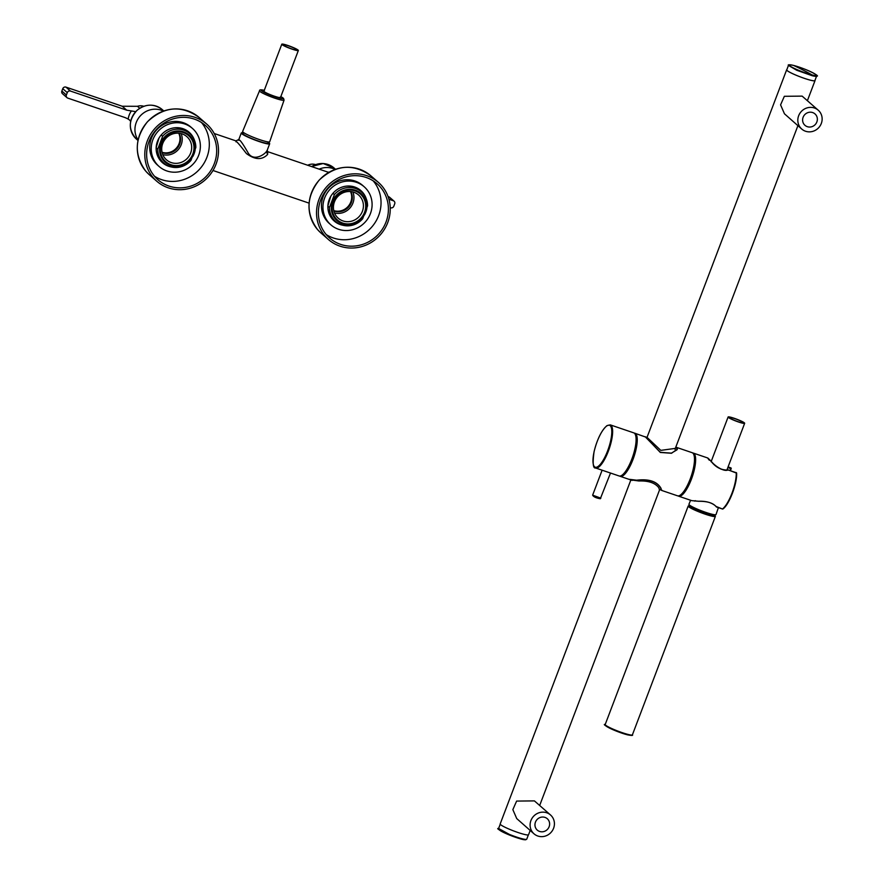<?xml version="1.0" encoding="UTF-8"?>
<svg xmlns="http://www.w3.org/2000/svg" width="884" height="884" viewBox="0 0 884 884"><rect width="100%" height="100%" fill="white"/><g stroke="black" fill="none" stroke-linecap="round" stroke-linejoin="round"><path stroke-width="1.33" d="M163.363 111.086A19.791 18.785 131.2 0 0 143.307 113.174A19.791 18.785 131.2 0 0 135.097 132.036A19.791 18.785 131.2 0 0 138.081 139.992M328.693 172.391L267.742 151.683L267.62 154.435C262.084 160.214 255.023 159.927 246.415 153.562C239.221 144.158 235.73 140.225 235.962 141.794M267.686 151.672L267.2 150.28L266.382 151.595C263.631 155.407 252.691 161.75 247.785 152.28C242.15 142.523 239.155 138.556 238.813 140.379M328.958 172.236L327.511 171.993M319.135 169.142A19.791 18.785 -48.8 0 1 335.091 169.43M268.206 142.302A15.183 1.746 -159.2 0 1 269.675 143.772A15.183 1.746 -159.2 0 1 269.277 143.982A15.183 1.746 -159.2 0 1 253.454 139.462A15.183 1.746 -159.2 0 1 241.299 132.987A15.183 1.746 -159.2 0 1 241.708 132.777A15.183 1.746 -159.2 0 1 243.376 132.876M268.338 141.948L267.907 143.097A13.282 1.525 -159.2 0 1 267.554 143.285A13.282 1.525 -159.2 0 1 253.708 139.329A13.282 1.525 -159.2 0 1 243.078 133.661L243.509 132.523M154.855 176.656A36.045 34.211 -48.8 0 1 157.463 128.39A36.045 34.211 -48.8 0 1 205.386 125.451A36.045 34.211 -48.8 0 1 208.458 128.523A36.045 34.211 -48.8 0 1 205.85 176.789A36.045 34.211 -48.8 0 1 157.927 179.728A36.045 34.211 -48.8 0 1 154.855 176.656M201.464 122.511A36.045 34.211 -48.8 0 1 200.049 168.678A36.045 34.211 -48.8 0 1 154.49 176.236M153.44 177.927A37.946 36.012 -48.8 0 1 156.192 127.119A37.946 36.012 -48.8 0 1 206.635 124.025A37.946 36.012 -48.8 0 1 209.873 127.263A37.946 36.012 -48.8 0 1 207.121 178.06A37.946 36.012 -48.8 0 1 156.678 181.154A37.946 36.012 -48.8 0 1 153.44 177.927M188.911 132.059A20.244 19.205 -48.8 0 1 190.425 133.595A20.244 19.205 -48.8 0 1 193.043 137.517M168.225 165.894A20.244 19.205 -48.8 0 1 162.269 162.523M171.109 166.921A20.244 19.205 -48.8 0 1 162.479 162.7A20.244 19.205 -48.8 0 1 160.755 160.976A20.244 19.205 -48.8 0 1 162.214 133.882A20.244 19.205 -48.8 0 1 189.121 132.235A20.244 19.205 -48.8 0 1 190.845 133.959A20.244 19.205 -48.8 0 1 194.447 140.236M195.154 149.937A20.244 19.205 -48.8 0 1 192.701 156.689M156.987 164.358A25.293 24.012 -48.8 0 1 158.822 130.489A25.293 24.012 -48.8 0 1 192.447 128.423A25.293 24.012 -48.8 0 1 194.602 130.578A25.293 24.012 -48.8 0 1 192.778 164.446A25.293 24.012 -48.8 0 1 159.142 166.512A25.293 24.012 -48.8 0 1 156.987 164.358M159.142 166.512L157.639 165.197A25.293 24.012 -48.8 0 1 155.485 163.043A25.293 24.012 -48.8 0 1 157.319 129.174A25.293 24.012 -48.8 0 1 190.955 127.119L192.447 128.423M334.362 194.602A19.603 18.608 -48.8 0 1 361.169 191.695A19.603 18.608 -48.8 0 1 361.423 191.916A19.603 18.608 -48.8 0 1 363.092 193.585A19.603 18.608 -48.8 0 1 367.556 205.873L362.672 218.746A19.603 18.608 -48.8 0 1 335.611 221.431A19.603 18.608 -48.8 0 1 333.942 219.762A19.603 18.608 -48.8 0 1 329.478 207.464L334.362 194.602L332.914 193.342M346.395 186.126A19.603 18.608 -48.8 0 1 359.799 190.491L361.423 191.916M327.876 207.309A19.603 18.608 131.2 0 0 327.997 208.69A19.603 18.608 131.2 0 0 332.307 218.337L334.075 220.083M327.842 206.038L330.726 196.414M350.473 191.552A13.724 13.028 -48.8 0 1 348.163 206.37A13.724 13.028 -48.8 0 1 333.798 210.624M362.329 194.911A18.089 17.161 -48.8 0 1 360.186 219.917A18.089 17.161 -48.8 0 1 335.434 219.066A18.089 17.161 -48.8 0 1 336.627 194.966A18.089 17.161 -48.8 0 1 360.55 193.176A18.089 17.161 -48.8 0 1 362.329 194.911M350.826 191.585A13.724 13.028 -48.8 0 1 348.771 206.889A13.724 13.028 -48.8 0 1 333.876 210.978M352.871 191.961A15.437 14.641 -48.8 0 1 349.987 207.961A15.437 14.641 -48.8 0 1 334.517 212.945M336.959 216.9A15.437 14.641 -48.8 0 1 337.124 197.276A15.437 14.641 -48.8 0 1 356.429 193.43A15.437 14.641 -48.8 0 1 358.584 194.977A15.437 14.641 -48.8 0 1 359.898 196.292A15.437 14.641 -48.8 0 1 358.782 216.956A15.437 14.641 -48.8 0 1 338.263 218.215A15.437 14.641 -48.8 0 1 336.959 216.9M361.766 195.419A17.326 16.442 131.2 0 0 357.854 192.204A17.326 16.442 131.2 0 0 336.196 196.524A17.326 16.442 131.2 0 0 335.997 218.558A17.326 16.442 131.2 0 0 359.711 219.376A17.326 16.442 131.2 0 0 361.766 195.419M329.478 207.464L327.876 206.071M162.634 136.269A19.603 18.608 -48.8 0 1 189.441 133.362A19.603 18.608 -48.8 0 1 189.695 133.583A19.603 18.608 -48.8 0 1 191.364 135.252A19.603 18.608 -48.8 0 1 195.828 147.54L190.944 160.413A19.603 18.608 -48.8 0 1 163.883 163.098A19.603 18.608 -48.8 0 1 162.214 161.429A19.603 18.608 -48.8 0 1 157.75 149.131L162.634 136.269L161.186 134.998M174.667 127.793A19.603 18.608 -48.8 0 1 188.071 132.158L189.695 133.583M156.148 148.976A19.603 18.608 131.2 0 0 156.269 150.346A19.603 18.608 131.2 0 0 160.579 160.004L162.347 161.75M156.114 147.705L158.998 138.081M178.745 133.219A13.724 13.028 -48.8 0 1 176.435 148.037A13.724 13.028 -48.8 0 1 162.07 152.291M179.098 133.252A13.724 13.028 -48.8 0 1 177.043 148.556A13.724 13.028 -48.8 0 1 162.148 152.645M181.143 133.628A15.437 14.641 -48.8 0 1 178.259 149.628A15.437 14.641 -48.8 0 1 162.789 154.612M165.231 158.556A15.437 14.641 -48.8 0 1 165.396 138.943A15.437 14.641 -48.8 0 1 184.701 135.086A15.437 14.641 -48.8 0 1 186.855 136.644A15.437 14.641 -48.8 0 1 188.17 137.959A15.437 14.641 -48.8 0 1 187.054 158.612A15.437 14.641 -48.8 0 1 166.535 159.871A15.437 14.641 -48.8 0 1 165.231 158.556M190.038 137.086A17.326 16.442 131.2 0 0 186.126 133.871A17.326 16.442 131.2 0 0 164.468 138.191A17.326 16.442 131.2 0 0 164.269 160.225A17.326 16.442 131.2 0 0 187.983 161.043A17.326 16.442 131.2 0 0 190.038 137.086M190.601 136.578A18.089 17.161 -48.8 0 1 188.458 161.584A18.089 17.161 -48.8 0 1 163.706 160.722A18.089 17.161 -48.8 0 1 164.899 136.622A18.089 17.161 -48.8 0 1 188.822 134.832A18.089 17.161 -48.8 0 1 190.601 136.578M157.75 149.131L156.148 147.738M326.583 234.989A36.045 34.211 -48.8 0 1 329.191 186.734A36.045 34.211 -48.8 0 1 377.114 183.795A36.045 34.211 -48.8 0 1 380.186 186.867A36.045 34.211 -48.8 0 1 383.137 190.789A36.045 34.211 -48.8 0 1 362.783 244.36A36.045 34.211 -48.8 0 1 355.711 245.94A36.045 34.211 -48.8 0 1 329.655 238.061A36.045 34.211 -48.8 0 1 328.019 236.536A36.045 34.211 -48.8 0 1 326.583 234.989M373.192 180.855A36.045 34.211 -48.8 0 1 371.777 227.011A36.045 34.211 -48.8 0 1 326.218 234.569M359.379 247.188A37.946 36.012 -48.8 0 1 328.406 239.498A37.946 36.012 -48.8 0 1 325.168 236.26A37.946 36.012 -48.8 0 1 324.351 235.288A37.946 36.012 -48.8 0 1 321.257 194.425A37.946 36.012 -48.8 0 1 357.733 173.894A37.946 36.012 -48.8 0 1 374.949 179.739A37.946 36.012 -48.8 0 1 378.363 182.358A37.946 36.012 -48.8 0 1 381.601 185.596A37.946 36.012 -48.8 0 1 383.954 188.623A37.946 36.012 -48.8 0 1 361.954 246.537A37.946 36.012 -48.8 0 1 359.379 247.188M360.639 190.392A20.244 19.205 -48.8 0 1 362.153 191.927A20.244 19.205 -48.8 0 1 364.772 195.85M339.953 224.227A20.244 19.205 -48.8 0 1 333.997 220.856M342.837 225.254A20.244 19.205 -48.8 0 1 334.207 221.044A20.244 19.205 -48.8 0 1 332.483 219.32A20.244 19.205 -48.8 0 1 333.942 192.226A20.244 19.205 -48.8 0 1 360.849 190.568A20.244 19.205 -48.8 0 1 362.573 192.292A20.244 19.205 -48.8 0 1 366.175 198.568M366.882 208.27A20.244 19.205 -48.8 0 1 364.429 215.022M328.715 222.691A25.293 24.012 -48.8 0 1 330.55 188.822A25.293 24.012 -48.8 0 1 364.175 186.767A25.293 24.012 -48.8 0 1 366.33 188.922A25.293 24.012 -48.8 0 1 364.506 222.79A25.293 24.012 -48.8 0 1 330.87 224.845A25.293 24.012 -48.8 0 1 328.715 222.691M330.87 224.845L329.367 223.53A25.293 24.012 -48.8 0 1 327.213 221.376A25.293 24.012 -48.8 0 1 329.047 187.507A25.293 24.012 -48.8 0 1 362.683 185.452L364.175 186.767M143.805 106.279A10.752 10.199 131.2 0 0 137.484 106.301L122.235 106.246L65.946 87.118A2.53 2.398 131.2 0 0 62.764 88.698L61.869 91.041A2.53 2.398 131.2 0 0 62.499 93.726L67.007 97.66A2.53 2.398 131.2 0 0 67.781 98.113L124.069 117.229A25.293 24.012 131.2 0 1 128.202 119.108L130.799 120.865M65.946 87.118L70.455 91.063L126.743 110.18L135.683 111.649M130.677 121.428A25.293 24.012 131.2 0 0 129.429 119.87M70.455 91.063A2.53 2.398 131.2 0 0 67.272 92.632L66.377 94.986A2.53 2.398 131.2 0 0 67.007 97.66M390.22 207.641L390.629 207.784A2.53 2.398 131.2 0 0 393.811 206.204L394.695 203.861A2.53 2.398 131.2 0 0 394.076 201.176L389.568 197.243A2.53 2.398 131.2 0 0 388.794 196.789L388.054 196.546M315.533 164.612A10.752 10.199 131.2 0 0 307.687 165.253M394.076 201.176A2.53 2.398 131.2 0 0 393.303 200.734L388.927 199.243M298.35 50.487A8.851 1.017 20.8 0 0 298.085 50.068A8.851 1.017 20.8 0 0 289.19 45.935A8.851 1.017 20.8 0 0 281.797 44.2A8.851 1.017 20.8 0 0 282.051 44.62A8.851 1.017 20.8 0 0 290.947 48.753A8.851 1.017 20.8 0 0 298.35 50.487L280.504 97.472A8.851 1.017 20.8 0 1 277.907 97.251A8.851 1.017 20.8 0 1 264.205 91.605A8.851 1.017 20.8 0 1 263.94 91.185A8.851 1.017 20.8 0 0 264.205 91.605A8.851 1.017 20.8 0 0 277.907 97.251A8.851 1.017 20.8 0 0 280.504 97.472A8.851 1.017 20.8 0 0 280.239 97.052M296.936 49.681A7.591 0.873 20.8 0 0 289.311 46.134A7.591 0.873 20.8 0 0 282.979 44.653A7.591 0.873 20.8 0 0 283.2 45.007A7.591 0.873 20.8 0 0 290.825 48.554A7.591 0.873 20.8 0 0 297.168 50.034A7.591 0.873 20.8 0 0 296.936 49.681M242.625 131.473A14.487 1.669 20.8 0 0 250.503 136.114A14.487 1.669 20.8 0 0 265.465 141.396A14.487 1.669 20.8 0 0 269.697 141.749L284.062 100.124A13.127 1.514 -159.2 0 1 280.217 99.793A13.127 1.514 -159.2 0 1 266.659 95.019A13.127 1.514 -159.2 0 1 259.52 90.798L242.625 131.473M720.714 468.995A8.851 1.017 20.8 0 0 723.797 469.934A8.851 1.017 20.8 0 1 720.714 468.995M728.361 417.425A8.851 1.017 20.8 0 0 737.256 421.558A8.851 1.017 20.8 0 0 744.659 423.292A8.851 1.017 20.8 0 0 744.394 422.861A8.851 1.017 20.8 0 0 735.499 418.729A8.851 1.017 20.8 0 0 728.107 417.005A8.851 1.017 20.8 0 0 728.361 417.425M743.245 422.475A7.591 0.873 20.8 0 0 735.621 418.939A7.591 0.873 20.8 0 0 729.289 417.447A7.591 0.873 20.8 0 0 729.51 417.812A7.591 0.873 20.8 0 0 737.134 421.359A7.591 0.873 20.8 0 0 743.477 422.839A7.591 0.873 20.8 0 0 743.245 422.475M690.603 500.256L688.934 504.267A14.487 1.669 20.8 0 0 696.813 508.919A14.487 1.669 20.8 0 0 711.775 514.19A14.487 1.669 20.8 0 0 716.007 514.554L718.383 507.67M689.818 505.317L689.608 505.88A13.282 1.525 20.8 0 0 696.857 510.145A13.282 1.525 20.8 0 0 710.548 514.974A13.282 1.525 20.8 0 0 714.438 515.306L714.648 514.753M530.179 830.463L528.555 834.728A15.183 1.746 -159.2 0 1 515.88 831.767A15.183 1.746 -159.2 0 1 500.631 824.673A15.183 1.746 -159.2 0 1 500.178 823.954L630.856 479.957M814.982 80.367A15.183 1.746 -159.2 0 1 815.026 80.621A15.183 1.746 -159.2 0 1 802.341 77.648A15.183 1.746 -159.2 0 1 787.091 70.565A15.183 1.746 -159.2 0 1 786.638 69.836A15.183 1.746 -159.2 0 1 786.837 69.67M534.013 833.822L516.731 818.573L512.853 809.634L516.621 801.081L534.422 800.893L550.5 814.96A12.52 11.879 -48.8 0 1 551.572 816.031A12.52 11.879 -48.8 0 1 550.666 832.794A12.52 11.879 -48.8 0 1 534.013 833.822A12.52 11.879 -48.8 0 1 532.953 832.75A12.52 11.879 -48.8 0 1 533.859 815.987A12.52 11.879 -48.8 0 1 550.5 814.96M536.621 829.457A7.591 7.205 -48.8 0 1 547.251 818.683A7.591 7.205 -48.8 0 1 547.351 829.49A7.591 7.205 -48.8 0 1 536.621 829.457M801.733 129.042L784.462 113.793L780.572 104.865L784.351 96.301L802.142 96.124L818.219 110.191A12.52 11.879 -48.8 0 1 819.291 111.251A12.52 11.879 -48.8 0 1 818.385 128.014A12.52 11.879 -48.8 0 1 801.733 129.042A12.52 11.879 -48.8 0 1 800.672 127.97A12.52 11.879 -48.8 0 1 801.578 111.207A12.52 11.879 -48.8 0 1 818.219 110.191M815.623 114.544A7.591 7.205 -48.8 0 1 804.981 125.329A7.591 7.205 -48.8 0 1 804.882 114.522A7.591 7.205 -48.8 0 1 815.623 114.544M788.462 65.405L786.76 69.88A15.05 1.735 20.8 0 0 794.97 74.72A15.05 1.735 20.8 0 0 810.495 80.19A15.05 1.735 20.8 0 0 814.904 80.577L816.606 76.09C821.125 76.742 806.882 68.886 793.423 65.383C789.213 64.598 787.556 64.609 788.462 65.405L796.672 70.234L812.197 75.715A15.05 1.735 20.8 0 0 816.606 76.09M645.165 436.729L660.348 452.31L671.431 453.138L677.011 449.812M675.796 447.138L676.978 447.713L677.288 449.072M675.652 447.503L675.674 448.343L660.801 450.376L647.331 437.635L645.221 436.751M660.923 490.001L660.978 488.476C657.099 481.603 649.033 478.863 636.756 480.255L629.662 479.382M632.193 480.421L630.513 479.846M661.751 489.99L659.63 489.703M659.32 489.449L658.823 487.747C655.077 482.885 648.436 480.631 638.911 480.984L631.264 479.924M661.033 490.034L661.121 488.532C657.254 481.493 649.077 478.719 636.613 480.2L629.552 479.338M676.138 447.249L677.409 449.127L671.486 453.271L660.315 452.453L645.618 437.061L634.889 433.237A22.763 6.685 -71.2 0 0 634.281 433.127M619.695 476.067A22.763 6.685 -71.2 0 0 620.236 476.354A22.763 6.685 -71.2 0 0 623.109 475.614A22.763 6.685 -71.2 0 0 635.165 452.84A22.763 6.685 -71.2 0 0 634.889 433.237M623.585 473.802A20.873 6.133 -71.2 0 0 633.375 456.763A20.873 6.133 -71.2 0 0 635.994 437.304M610.424 473.006L619.098 475.968A22.763 6.685 -71.2 0 0 621.96 475.227A22.763 6.685 -71.2 0 0 634.016 452.453A22.763 6.685 -71.2 0 0 633.74 432.851L610.269 424.873L606.921 425.668C601.518 430.442 597.23 439.094 594.081 451.647C592.512 463.15 593.02 468.597 595.628 467.99A22.763 6.685 -71.2 0 0 598.49 467.26A22.763 6.685 -71.2 0 0 610.546 444.486A22.763 6.685 -71.2 0 0 610.269 424.873M610.225 472.951L595.628 467.99M731.046 468.664L730.792 467.846L728.062 466.973M716.184 506.521L722.482 508.996A22.763 6.685 -71.2 0 0 736.261 472.73L728.372 470.056C721.388 470.321 715.576 467.338 710.946 461.094C707.288 457.315 706.747 457.028 709.333 460.244M727.687 470.178L728.306 469.89A0.63 0.63 0 0 0 727.974 469.868L727.134 469.404A11.868 1.359 20.8 0 1 727.941 469.879M722.339 508.952L716.559 507.04A0.63 0.63 0 0 1 716.305 506.875C713.278 503.029 707.399 501.173 698.658 501.294L691.741 500.642L698.548 501.239C706.725 500.963 712.758 502.886 716.648 507.018M678.083 495.902A22.763 6.685 -71.2 0 0 678.625 496.189A22.763 6.685 -71.2 0 0 681.498 495.449A22.763 6.685 -71.2 0 0 693.553 472.675A22.763 6.685 -71.2 0 0 693.277 453.072A22.763 6.685 -71.2 0 0 692.669 452.962M681.973 493.637A20.873 6.133 -71.2 0 0 691.752 476.598A20.873 6.133 -71.2 0 0 694.382 457.138M661.541 490.388L677.487 495.802A22.763 6.685 -71.2 0 0 680.349 495.062A22.763 6.685 -71.2 0 0 692.404 472.288A22.763 6.685 -71.2 0 0 692.128 452.685L676.194 447.271M266.382 151.595L267.62 154.435M156.678 181.154L149.164 174.59A37.946 36.012 -48.8 0 1 145.937 171.352A37.946 36.012 -48.8 0 1 148.678 120.555A37.946 36.012 -48.8 0 1 199.121 117.462L206.635 124.025M137.992 140.457L136.456 139.12A19.603 18.608 -48.8 0 1 137.108 110.334A19.603 18.608 -48.8 0 1 162.269 109.594L163.805 110.931M311.599 166.59A19.603 18.608 -48.8 0 1 333.997 167.938L335.533 169.275M328.406 239.498L320.892 232.923A37.946 36.012 -48.8 0 1 317.665 229.696A37.946 36.012 -48.8 0 1 320.406 178.888A37.946 36.012 -48.8 0 1 370.849 175.794L378.363 182.358M137.484 106.301L139.727 108.268M131.197 111.229A17.072 16.199 131.2 0 0 129.219 115.008A17.072 16.199 131.2 0 0 128.202 119.108M126.743 110.18L122.235 106.246M61.869 91.041L66.377 94.986M67.272 92.632L62.764 88.698M388.794 196.789L393.303 200.734M264.272 90.334A11.868 1.359 20.8 0 0 264.316 92.389A11.868 1.359 20.8 0 0 279.841 98.246A11.868 1.359 20.8 0 0 280.825 96.621L283.565 98.4L284.062 100.124M689.785 505.394L688.205 506.013A14.542 1.669 20.8 0 0 696.139 510.687A14.542 1.669 20.8 0 0 711.145 515.969A14.542 1.669 20.8 0 0 715.399 516.344L714.626 514.819M689.774 505.427A13.912 1.602 20.8 0 0 694.879 509.35A13.912 1.602 20.8 0 0 710.957 515.173A13.912 1.602 20.8 0 0 714.604 514.864M605.662 725.2A13.912 1.602 20.8 0 0 612.711 729.576A13.912 1.602 20.8 0 0 627.518 734.836M632.403 734.825C633.231 735.61 631.629 735.621 627.585 734.858C611.617 730.427 601.109 723.543 605.209 724.493A14.542 1.669 20.8 0 0 613.142 729.167A14.542 1.669 20.8 0 0 628.148 734.46A14.542 1.669 20.8 0 0 632.403 734.825L715.399 516.344M528.367 834.894L526.742 839.17A15.05 1.735 -159.2 0 1 509.272 834.352L498.598 828.474L500.222 824.208M499.029 829.181A14.442 1.657 20.8 0 0 509.173 834.905M525.56 839.745A14.442 1.657 -159.2 0 1 509.184 834.916C499.438 830.308 495.902 828.164 498.598 828.474M793.478 65.405A14.442 1.657 -159.2 0 1 812.584 72.621A14.442 1.657 -159.2 0 1 812.031 74.919A442.718 315.544 -76 0 0 802.838 69.947A442.718 315.544 104 0 0 793.478 65.405A14.442 1.657 20.8 0 0 792.926 67.703A14.442 1.657 20.8 0 0 812.031 74.919M606.711 426A22.133 6.497 -71.2 0 0 594.026 452.067A22.133 6.497 -71.2 0 0 598.048 466.487A22.133 6.497 -71.2 0 0 610.734 440.42A22.133 6.497 -71.2 0 0 606.711 426M600.866 498.167L592.634 495.151L602.115 470.2M599.993 498.709L593.109 495.902M731.156 468.642L730.847 467.945M731.145 468.675L730.416 470.608M727.83 467.581L730.736 468.575L730.018 470.476M736.052 472.664L736.195 472.575A0.63 0.63 0 0 1 736.626 473.15L736.571 473.36A22.133 6.497 -71.2 0 1 723.178 508.62L722.394 509.029A0.63 0.63 0 0 0 722.99 508.93C729.289 504.532 737.256 483.426 736.626 473.15L728.217 469.912M711.112 461.757L710.946 461.094L711.112 461.757M695.233 500.653L694.647 501.118L695.233 500.653M241.299 132.987L238.824 139.506L235.94 140.887L214.215 133.506M309.102 203.143L212.978 170.49M269.675 143.772L267.2 150.28M149.164 174.59L145.915 171.341C133.959 155.054 134.456 138.534 147.429 121.782C164.181 106.29 181.408 104.853 199.121 117.462M136.456 139.12C128.114 129.727 128.313 120.125 137.053 110.301C145.573 103.715 153.982 103.483 162.269 109.594M311.522 166.557L323.157 163.518L333.997 167.938M335.611 221.431L333.986 220.005M163.883 163.098L162.258 161.673M320.892 232.923L317.643 229.685C305.687 213.387 306.184 196.867 319.157 180.115C335.909 164.634 353.136 163.186 370.849 175.794M263.94 91.185L281.797 44.2M264.46 90.367C260.924 89.549 259.277 89.693 259.52 90.798M726.902 470.034L744.659 423.292M711.266 461.315L728.107 417.005M605.209 724.493L688.205 506.013M815.026 80.621L807.39 100.71M797.898 125.683L674.978 449.293M659.796 489.25L539.671 805.49M786.638 69.836L647.022 437.392M526.742 839.17L525.604 839.8C523.45 839.413 525.052 840.817 509.173 834.916M610.501 473.05L600.313 498.753C596.048 498.001 593.484 496.797 592.634 495.151M730.438 470.619L731.178 468.664A0.63 0.63 0 0 0 730.792 467.846L728.084 466.918M727.974 469.868C724.714 472.144 715.145 466.498 711.145 461.194L707.808 458.011L693.277 453.072M691.741 500.642L678.625 496.189M630.458 479.824L620.236 476.354"/></g></svg>
